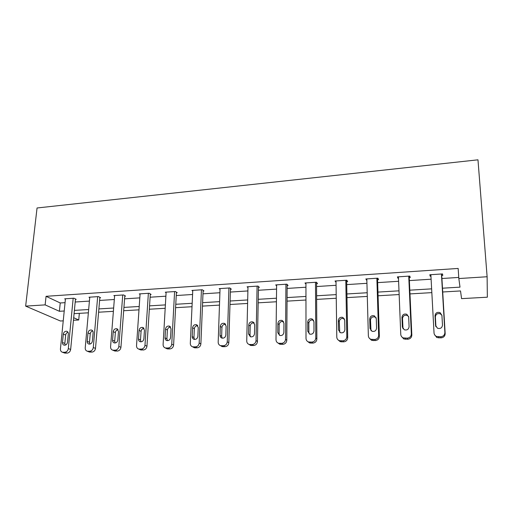<?xml version="1.0" encoding="UTF-8"?>
<svg xmlns="http://www.w3.org/2000/svg" width="513" height="513" viewBox="0 0 513 513"><rect width="100%" height="100%" fill="white"/><g stroke="black" fill="none" stroke-linecap="round" stroke-linejoin="round"><path stroke-width="0.77" d="M79.342 313.347L78.72 319.984L73.449 320.272M63.24 320.843L60.412 321.003L25.65 306.12L37.058 207.983L477.975 159.819L487.119 276.744L458.834 278.546L458.16 268.44L46.061 296.309L60.239 302.971L65.055 302.664M487.119 276.744L487.35 297.2L461.572 298.637L460.52 290.942L442.713 291.987M75.193 302.01L89.416 301.099M99.605 300.445L114.322 299.502M124.569 298.848L139.812 297.873M150.11 297.213L165.885 296.2M176.241 295.533L192.58 294.488M202.988 293.821L219.904 292.737M230.369 292.064L247.894 290.942M258.411 290.268L276.565 289.108M287.133 288.428L305.947 287.222M316.559 286.543L336.06 285.292M346.73 284.606L366.942 283.311M377.658 282.625L398.614 281.284M409.38 280.592L431.106 279.2M441.917 278.508L458.757 277.43M441.738 275.462L442.796 275.391L442.495 273.923L429.811 274.763L430.189 276.212L430.939 276.167M409.239 277.584L410.272 277.514L409.772 276.077L397.402 276.892L397.979 278.315L398.492 278.283M377.562 279.649L378.568 279.585L377.876 278.181L365.82 278.976L366.859 280.348M346.673 281.669L347.654 281.605L346.775 280.233L335.027 281.002L336.021 282.362M316.547 283.638L317.502 283.574L316.45 282.227L304.991 282.984L305.94 284.125M287.152 285.555L288.082 285.491L286.87 284.176L275.686 284.914L276.603 285.856M258.462 287.427L259.373 287.37L258.007 286.081L247.086 286.799L247.971 287.594M230.452 289.255L231.344 289.197L229.824 287.934L219.166 288.639L220.026 289.326M203.103 291.044L203.969 290.986L202.314 289.749L191.907 290.435L192.741 291.031M176.389 292.788L177.235 292.731L175.446 291.519L165.276 292.186L166.09 292.718M150.283 294.494L151.111 294.436L149.193 293.25L139.26 293.904L140.049 294.379M124.774 296.155L125.582 296.104L123.543 294.937L113.835 295.578L114.604 296.007M99.83 297.784L100.625 297.732L98.47 296.591L88.98 297.213L89.73 297.604M75.443 299.38L76.219 299.329L73.955 298.207L64.676 298.816L65.407 299.169M25.65 306.12L45.138 304.882L59.393 311.288L64.221 311M46.061 296.309L45.138 304.882M73.692 317.72L78.72 319.984M431.837 292.628L409.977 293.911M399.146 294.545L378.075 295.783M367.295 296.418L346.968 297.617M336.246 298.245L316.636 299.4M305.96 300.022L287.049 301.137M276.424 301.759L258.174 302.83M247.606 303.452L229.991 304.491M219.474 305.107L202.468 306.107M192.009 306.723L175.593 307.685M165.186 308.3L149.334 309.23M138.991 309.839L123.678 310.737M113.386 311.34L98.599 312.212M88.364 312.815L74.084 313.655M442.495 288.203L460.007 287.145L458.834 278.546M74.391 310.384L88.659 309.525M98.881 308.909L113.649 308.018M123.928 307.402L139.215 306.479M149.552 305.857L165.385 304.902M175.773 304.28L192.17 303.286M202.616 302.657L219.596 301.638M230.093 301.003L247.683 299.945M258.238 299.31L276.462 298.207M287.068 297.572L305.96 296.431M316.617 295.789L336.195 294.609M346.903 293.962L367.193 292.743M377.959 292.089L398.999 290.826M409.81 290.172L431.632 288.857M60.239 302.971L59.393 311.288M430.106 274.737L430.189 276.212M397.921 276.86L397.979 278.315M366.545 278.925L366.583 280.367M335.944 280.944L335.964 282.368M441.436 273.993L444.88 332.469C444.758 334.983 443.386 336.425 440.763 336.785L436.512 336.464C435.005 335.714 434.178 334.534 434.03 332.931L430.862 274.692M434.434 334.482L436.858 337.56L441.077 337.875C443.687 337.522 445.053 336.092 445.169 333.585L441.655 273.98M442.488 325.146C442.059 327.961 440.391 328.993 437.493 328.243L435.569 325.46L435.024 315.681C435.486 312.84 437.179 311.827 440.103 312.648L441.917 315.341L442.488 325.146M435.928 326.755L435.377 316.899C435.838 314.071 437.518 313.071 440.423 313.885L441.924 315.392M408.733 276.148L411.33 333.905C411.182 336.387 409.829 337.81 407.271 338.163L403.269 337.907C401.737 337.182 400.897 335.996 400.762 334.354L398.428 276.828M401.538 336.547L403.821 338.978L407.797 339.234C410.342 338.881 411.689 337.471 411.83 335.002L409.175 276.122M409.098 326.672C408.675 329.397 407.078 330.43 404.302 329.776L402.359 326.98L401.955 317.323C402.41 314.578 404.032 313.558 406.828 314.277L408.669 316.989L409.098 326.672M403.013 328.769L402.513 318.515C402.962 315.784 404.577 314.777 407.354 315.489L408.617 316.54M376.863 278.245L378.652 335.303C378.479 337.759 377.145 339.157 374.644 339.503L370.873 339.298C369.315 338.599 368.481 337.413 368.36 335.746L366.821 278.912M369.527 338.426L371.624 340.35L375.375 340.555C377.857 340.209 379.184 338.817 379.357 336.374L377.517 278.206M376.574 328.16C376.157 330.802 374.618 331.834 371.963 331.263L370.008 328.461L369.738 318.919C370.187 316.258 371.745 315.245 374.426 315.867L376.279 318.599L376.574 328.16M370.982 330.629L370.495 320.086C370.931 317.444 372.483 316.431 375.15 317.053L376.132 317.739M345.794 280.297L346.82 336.663C346.621 339.087 345.3 340.472 342.864 340.818L339.285 340.651C337.727 339.978 336.894 338.792 336.791 337.092L336.002 280.938M338.324 340.119L340.228 341.677L343.781 341.844C346.204 341.504 347.513 340.125 347.711 337.714L346.647 280.239M344.883 329.609C344.467 332.174 342.985 333.206 340.433 332.706L338.484 329.904L338.343 320.478C338.785 317.893 340.286 316.88 342.857 317.432L344.717 320.163L344.883 329.609M339.76 332.347L339.279 321.619C339.715 319.054 341.216 318.041 343.768 318.592L344.46 318.996M315.495 282.291L315.79 337.996C315.566 340.388 314.264 341.754 311.885 342.094L308.493 341.959C306.921 341.312 306.101 340.125 306.011 338.413L305.94 282.919M307.871 341.671L309.608 342.96L312.981 343.094C315.348 342.761 316.643 341.408 316.867 339.022L316.54 282.336M313.994 331.02C313.578 333.514 312.141 334.547 309.692 334.104L307.755 331.308L307.736 321.997C308.172 319.484 309.628 318.47 312.096 318.958L313.95 321.689L313.994 331.02M309.307 333.931L308.871 332.373L308.845 323.113C309.281 320.619 310.731 319.612 313.186 320.093L313.603 320.298M285.933 284.24L285.542 339.292C285.292 341.652 284.003 343.005 281.682 343.338L278.45 343.229C276.885 342.607 276.071 341.427 276 339.696L276.616 284.85M278.129 343.101L279.739 344.21L282.952 344.319C285.26 343.992 286.536 342.652 286.786 340.299L287.158 284.491M283.875 332.398C283.452 334.829 282.06 335.855 279.7 335.464L277.789 332.68L277.886 323.479C278.322 321.029 279.732 320.022 282.105 320.452L283.945 323.177L283.875 332.398M279.579 335.419L279.072 333.719L279.162 324.575C279.598 322.138 281.002 321.138 283.362 321.568L283.529 321.632M257.09 286.139L256.038 340.555C255.763 342.889 254.493 344.223 252.229 344.55L249.145 344.46C247.587 343.864 246.785 342.69 246.734 340.953L247.991 286.741M249.087 344.441L250.594 345.429L253.659 345.512C255.916 345.191 257.173 343.864 257.443 341.543L258.475 286.523M254.493 333.745C254.07 336.118 252.723 337.131 250.447 336.791L248.555 334.014L248.76 324.921C249.209 322.536 250.575 321.536 252.858 321.914L254.679 324.626L254.493 333.745M250.549 336.823L250.004 335.04L250.203 325.999C250.626 323.652 251.966 322.651 254.217 322.985M228.933 287.992L227.253 341.786C226.964 344.095 225.707 345.409 223.488 345.73L220.545 345.666C219 345.089 218.211 343.922 218.179 342.171L220.051 288.582M220.834 345.833L222.148 346.608L225.079 346.679C227.278 346.358 228.529 345.05 228.817 342.755L230.478 288.479M225.835 335.053C225.406 337.374 224.091 338.381 221.898 338.08C220.68 337.612 220.064 336.695 220.039 335.316L220.346 326.332C220.795 324.004 222.123 323.004 224.328 323.344L226.118 326.044L225.835 335.053M222.2 338.157L221.635 336.323L221.937 327.384C222.315 325.204 223.546 324.19 225.637 324.338M201.442 289.807L199.166 342.985C198.852 345.268 197.614 346.57 195.447 346.884L192.631 346.833C191.093 346.275 190.323 345.121 190.31 343.364L192.773 290.377M193.26 347.173L194.376 347.763L197.178 347.814C199.333 347.5 200.564 346.211 200.878 343.941L203.129 290.358M197.858 336.336C197.428 338.599 196.146 339.6 194.029 339.337C192.824 338.888 192.215 337.971 192.202 336.592L192.612 327.711C193.061 325.428 194.356 324.44 196.485 324.735L198.249 327.429L197.858 336.336M194.504 339.433L193.946 337.573L194.344 328.737C194.684 326.704 195.825 325.691 197.761 325.691M174.593 291.576L171.746 344.159C171.419 346.416 170.194 347.705 168.078 348.013L165.372 347.974C163.852 347.436 163.096 346.288 163.102 344.531L166.122 292.134M166.308 348.43L167.251 348.885L169.944 348.923C172.054 348.616 173.266 347.339 173.599 345.095L176.421 292.179M170.553 337.58C170.111 339.805 168.867 340.792 166.815 340.561C165.622 340.125 165.026 339.215 165.032 337.836L165.532 329.051C165.988 326.819 167.244 325.838 169.309 326.101L171.034 328.775L170.553 337.58M167.443 340.658L166.905 338.798L167.398 330.064C167.713 328.16 168.764 327.153 170.56 327.025M148.366 293.301L144.98 345.307C144.628 347.538 143.416 348.808 141.344 349.116L138.747 349.084C137.247 348.564 136.509 347.429 136.529 345.672L140.087 293.846M139.959 349.622L143.351 350.007C145.41 349.706 146.609 348.442 146.955 346.224L150.322 293.943M143.884 338.804C143.441 340.978 142.223 341.959 140.235 341.754C139.055 341.337 138.472 340.433 138.491 339.048L139.081 330.366C139.542 328.179 140.767 327.204 142.768 327.441L144.454 330.096L143.884 338.804M141.011 341.838L140.498 339.997L141.075 331.353C141.37 329.577 142.345 328.576 144.006 328.352M122.735 294.988L118.83 346.429C118.465 348.635 117.265 349.885 115.239 350.193L112.738 350.167C111.257 349.667 110.539 348.539 110.577 346.782L114.643 295.526M114.194 350.764L117.368 351.072C119.382 350.77 120.574 349.52 120.933 347.327L124.806 295.661M117.836 339.991C117.387 342.126 116.194 343.101 114.271 342.921C113.104 342.511 112.533 341.62 112.565 340.234L113.245 331.648C113.706 329.506 114.906 328.538 116.842 328.75L118.497 331.385L117.836 339.991M115.168 342.979L114.7 341.164L115.361 332.616C115.63 330.949 116.541 329.962 118.08 329.66M97.675 296.642L93.283 347.519C92.898 349.706 91.718 350.943 89.737 351.238L87.325 351.225C85.863 350.738 85.164 349.622 85.222 347.865L89.769 297.162M88.999 351.867L91.981 352.104C93.956 351.809 95.129 350.571 95.508 348.404L99.868 297.335M92.385 341.158C91.93 343.255 90.763 344.217 88.896 344.056C87.742 343.665 87.191 342.774 87.236 341.395L87.992 332.899C88.467 330.795 89.64 329.84 91.513 330.026C92.635 330.423 93.167 331.295 93.129 332.642L92.385 341.158M89.91 344.082L89.486 342.306L90.23 333.854C90.487 332.289 91.327 331.321 92.744 330.949M73.179 298.258L68.319 348.59C67.921 350.751 66.748 351.976 64.811 352.271L62.49 352.264C61.047 351.79 60.361 350.68 60.438 348.93L65.446 298.765M64.356 352.925L67.171 353.117C69.101 352.822 70.262 351.604 70.659 349.456L75.488 298.964M67.511 342.293C67.049 344.351 65.914 345.307 64.099 345.166C62.958 344.787 62.419 343.909 62.483 342.524L63.317 334.123C63.792 332.058 64.939 331.109 66.761 331.276C67.863 331.661 68.389 332.527 68.332 333.873L67.511 342.293M65.222 345.153L64.837 343.421L65.658 335.06C65.901 333.591 66.677 332.642 67.992 332.225M445.169 333.585L444.88 332.469M441.077 337.875L440.763 336.785M438.923 337.964L438.589 336.874M435.569 325.46L435.915 326.621M435.024 315.681L435.377 316.899M411.83 335.002L411.33 333.905M407.797 339.234L407.271 338.163M405.693 339.317L405.155 338.247M402.359 326.98L402.917 328.115M401.955 317.323L402.513 318.515M379.357 336.374L378.652 335.303M375.375 340.555L374.644 339.503M373.329 340.638L372.585 339.593M370.008 328.461L370.758 329.57M369.738 318.919L370.495 320.086M347.711 337.714L346.82 336.663M343.781 341.844L342.864 340.818M341.786 341.921L340.85 340.895M338.484 329.904L339.42 330.988M338.343 320.478L339.279 321.619M316.867 339.022L315.79 337.996M312.981 343.094L311.885 342.094M311.038 343.178L309.923 342.171M307.755 331.308L308.871 332.373M307.736 321.997L308.845 323.113M286.786 340.299L285.542 339.292M282.952 344.319L281.682 343.338M281.053 344.396L279.771 343.415M277.789 332.68L279.072 333.719M277.886 323.479L279.162 324.575M257.443 341.543L256.038 340.555M253.659 345.512L252.229 344.55M251.806 345.589L250.363 344.627M248.555 334.014L250.004 335.04M248.76 324.921L250.203 325.999M228.817 342.755L227.253 341.786M225.079 346.679L223.488 345.73M223.27 346.756L221.674 345.807M220.039 335.316L221.635 336.323M220.346 326.332L221.937 327.384M200.878 343.941L199.166 342.985M197.178 347.814L195.447 346.884M195.415 347.891L193.677 346.961M192.202 336.592L193.946 337.573M192.612 327.711L194.344 328.737M173.599 345.095L171.746 344.159M169.944 348.923L168.078 348.013M168.219 348.994L166.34 348.083M165.032 337.836L166.905 338.798M165.532 329.051L167.398 330.064M146.955 346.224L144.98 345.307M143.351 350.007L141.344 349.116M141.665 350.078L139.658 349.186M138.491 339.048L140.498 339.997M139.081 330.366L141.075 331.353M120.933 347.327L118.83 346.429M117.368 351.072L115.239 350.193M115.72 351.136L113.591 350.257M112.565 340.234L114.7 341.164M113.245 331.648L115.361 332.616M95.508 348.404L93.283 347.519M91.981 352.104L89.737 351.238M90.378 352.168L88.121 351.309M87.236 341.395L89.486 342.306M87.992 332.899L90.23 333.854M70.659 349.456L68.319 348.59M67.171 353.117L64.811 352.271M65.6 353.181L63.234 352.335M62.483 342.524L64.837 343.421M63.317 334.123L65.658 335.06M436.858 337.56L436.512 336.464M440.103 312.648L440.423 313.885M403.821 338.978L403.269 337.907M406.828 314.277L407.354 315.489M371.624 340.35L370.873 339.298M374.426 315.867L375.15 317.053M340.228 341.677L339.285 340.651M342.857 317.432L343.768 318.592M309.608 342.96L308.493 341.959M312.096 318.958L313.186 320.093M279.739 344.21L278.45 343.229M282.105 320.452L283.362 321.568M250.594 345.429L249.145 344.46M252.858 321.914L254.185 322.933M222.148 346.608L220.545 345.666M224.328 323.344L225.476 324.126M194.376 347.763L192.631 346.833M196.485 324.735L197.479 325.345M167.251 348.885L165.372 347.974M169.309 326.101L170.162 326.582M140.761 349.981L138.747 349.084M142.768 327.441L143.499 327.813M114.88 351.046L112.738 350.167M116.842 328.75L117.477 329.045M89.583 352.091L87.325 351.225M91.513 330.026L92.064 330.263M64.856 353.104L62.49 352.264M66.761 331.276L67.235 331.469"/></g></svg>
